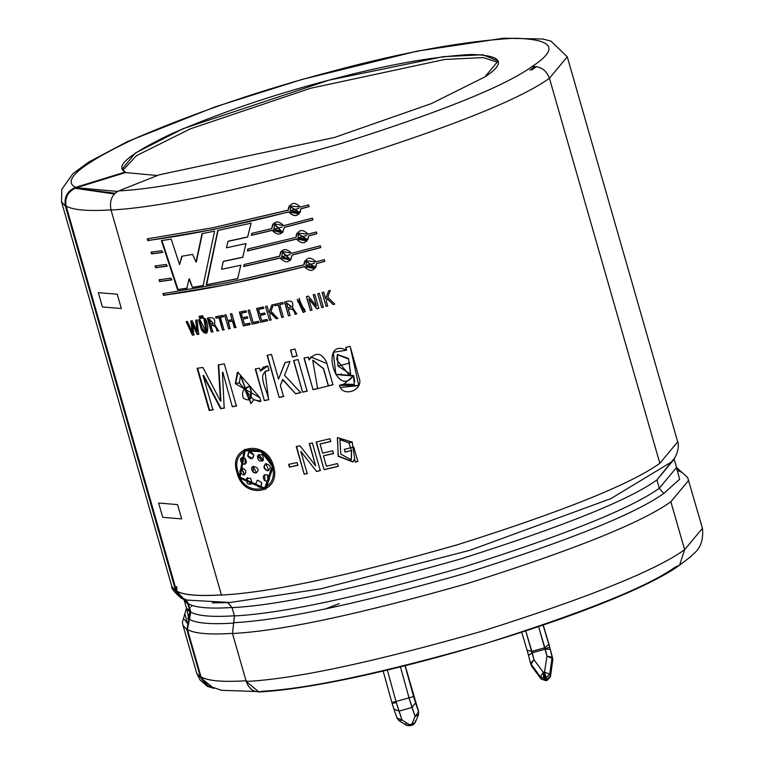 <?xml version="1.0" encoding="UTF-8"?>
<svg xmlns="http://www.w3.org/2000/svg" width="764" height="764" viewBox="0 0 764 764"><rect width="100%" height="100%" fill="white"/><g stroke="black" fill="none" stroke-linecap="round" stroke-linejoin="round"><path stroke-width="1.15" d="M551.398 653.268L543.261 625.133L549.622 646.554M543.691 678.069L543.376 672.349L540.377 676.837L543.691 678.069L540.377 676.837L540.998 678.633L544.312 679.864L543.691 678.069L544.312 679.864L546.728 679.339L545.305 674.946L544.149 675.271L544.952 677.869L546.107 677.544L544.952 677.869L545.572 679.664L544.952 677.869L543.691 678.069M550.261 649.39L549.612 647.012L545.219 648.923L550.261 649.39L552.773 658.95L552.162 657.155L549.688 674.24L550.309 676.035L552.773 660.153L552.152 658.358L552.773 660.153L550.309 676.035L549.688 674.24L546.107 677.544L546.728 679.339L550.309 676.035L546.728 679.339L544.312 679.864L540.998 678.633L540.377 676.837L530.98 664.241L531.601 666.046L540.998 678.633L531.601 666.046L530.464 663.19L540.377 676.837L543.376 672.349L544.531 672.034L546.986 656.142L538.61 626.728L544.856 647.757L531.849 651.386L544.856 647.757L548.781 644.281L550.261 649.39L545.286 649.142L532.269 652.762L545.286 649.142L546.986 656.142L552.162 657.155L550.261 649.39M415.224 720.901L415.205 722.591L412.961 724.921L411.806 724.129L412.264 725.179L411.806 724.129L415.072 716.422L409.026 697.866L400.47 666.924L409.026 697.866L396.01 701.486L409.026 697.866L411.997 707.493L398.98 711.112L396.373 702.737L392.085 703.252L393.947 709.231L398.98 711.112L411.997 707.493L415.072 716.422L411.806 724.129L409.58 724.749L411.806 724.129L412.961 724.921L410.039 725.8L409.58 724.749L402.055 720.041L409.58 724.749L406.419 725.265L405.483 723.613M670.868 501.747L688.708 480.289L670.868 501.747L684.62 549.708L702.46 528.258L684.62 549.708L679.549 565.245L675.204 567.098C647.862 586.704 584.25 612.298 484.357 643.88C381.952 673.103 307.873 688.889 262.109 691.258C254.765 693.149 249.475 689.882 246.228 681.469L258.986 691.964C362.719 686.788 616.472 610.894 679.549 565.245L684.62 549.708C655.607 570.527 588.099 597.687 482.094 631.198C373.415 662.216 294.799 678.967 246.228 681.469C294.799 678.967 373.415 662.216 482.094 631.198C588.099 597.687 655.607 570.527 684.62 549.708L670.868 501.747C641.856 522.557 574.347 549.717 468.342 583.238C359.663 614.246 281.037 631.007 232.476 633.509C281.037 631.007 359.663 614.246 468.342 583.238C574.347 549.717 641.856 522.557 670.868 501.747M676.637 467.635L679.597 479.276L663.744 493.439C635.285 513.857 569.056 540.501 465.066 573.382C358.45 603.799 281.324 620.244 233.679 622.698L232.476 633.509L246.228 681.469L232.476 633.509L233.679 622.698C281.324 620.244 358.45 603.799 465.066 573.382C569.056 540.501 635.285 513.857 663.744 493.439L659.294 488.244C631.179 508.413 565.752 534.743 463.013 567.222C357.695 597.276 281.496 613.511 234.424 615.937L233.679 622.698L234.424 615.937C281.496 613.511 357.695 597.276 463.013 567.222C565.752 534.743 631.179 508.413 659.294 488.244L676.579 467.453L659.294 488.244L656.916 479.954L659.294 488.244L663.744 493.439L679.597 479.276L676.637 467.635M227.978 602.806L320.603 588.882L470.051 550.242L610.913 498.606L672.415 461.408L610.913 498.606L470.051 550.242L320.603 588.882L227.978 602.806L232.046 607.647L234.424 615.937L232.046 607.647C279.118 605.222 355.317 588.987 460.635 558.933C563.374 526.444 628.801 500.124 656.916 479.954C628.801 500.124 563.374 526.444 460.635 558.933C355.317 588.987 279.118 605.222 232.046 607.647L227.978 602.806M171.852 586.485L175.835 591.26L171.948 586.867L61.531 201.82L65.427 206.223L61.531 201.82L61.817 189.338L72.886 173.724L88.614 162.111L127.569 141.521L215.104 106.884L301.818 79.513L416.991 51.159L503.686 38.2L542.927 39.021L551.006 41.132L567.27 56.794L549.44 78.253C546.079 69.734 540.177 65.905 531.734 66.764C559.554 48.667 553.68 39.165 514.124 38.257C464.865 40.998 404.815 51.856 333.973 70.842C263.456 89.235 197.102 111.802 134.922 138.523C81.089 164.126 61.34 180.399 75.674 187.352C67.27 190.943 63.861 197.236 65.446 206.232C63.861 197.236 67.27 190.943 75.674 187.352C61.34 180.399 81.089 164.126 134.922 138.523C197.102 111.802 263.456 89.235 333.973 70.842C404.815 51.856 464.865 40.998 514.124 38.257C553.68 39.165 559.554 48.667 531.734 66.764C540.177 65.905 546.079 69.734 549.44 78.253L567.27 56.794L677.687 441.84L659.848 463.299C630.835 484.109 563.326 511.278 457.321 544.789C348.642 575.798 270.017 592.558 221.455 595.061C270.017 592.558 348.642 575.798 457.321 544.789C563.326 511.278 630.835 484.109 659.848 463.299L677.687 441.84C677.697 440.131 681.039 450.053 672.415 461.408M183.818 599.177L187.858 603.98L184.525 599.673L181.192 598.155L175.854 591.279L176.417 591.097C183.58 595.146 198.745 596.407 221.913 594.879C198.745 596.407 183.58 595.146 176.417 591.097L175.854 591.279L187.858 603.98L190.236 612.27L187.858 603.98M65.446 206.232L175.835 591.26L65.427 206.223L66.134 206.003L176.417 591.097L181.488 597.629L186.97 600.093L226.918 602.318L186.97 600.093L183.436 598.527L176.417 591.097M674.144 458.572L656.916 479.954L674.201 459.154L676.675 467.835M186.512 608.574L190.236 612.27L186.445 607.991L184.076 599.702M186.874 629.717L182.968 625.305L196.72 673.275L200.626 677.687L186.874 629.717L190.236 612.27L188.947 618.983L186.492 608.192L188.947 618.983L186.874 629.717L200.626 677.687L196.72 673.275L199.996 679.903L207.369 686.368L200.626 677.687L213.739 688.316L207.369 686.368M549.44 78.253L659.848 463.299L549.44 78.253C520.427 99.062 452.918 126.232 346.904 159.743C238.234 190.752 159.609 207.512 111.038 210.014L221.455 595.061L111.038 210.014C159.609 207.512 238.234 190.752 346.904 159.743C452.918 126.232 520.427 99.062 549.44 78.253M176.541 591.04C183.694 595.099 198.86 596.359 222.028 594.831C198.86 596.359 183.694 595.099 176.541 591.04L66.134 206.003M111.515 209.833C88.328 211.361 73.153 210.1 66.01 206.041C73.153 210.1 88.328 211.361 111.515 209.833M326.409 466.241L323.449 455.917L326.409 466.241L337.478 463.586L338.271 466.336L324.098 469.717L316.162 442.05L329.991 438.746L330.783 441.496L320.049 444.065L322.656 453.167L332.684 450.76L333.476 453.51L323.449 455.917L333.476 453.51L332.684 450.76M288.668 464.35L289.451 467.1L298.094 465.133L289.451 467.1L288.668 464.35L297.034 462.564L297.817 465.314L289.451 467.1L297.817 465.314L297.034 462.564M238.053 372.097L235.675 383.452L239.667 382.707L235.302 383.652L239.304 382.907L240.507 375.649L250.888 403.612L253.724 399.849L260.896 401.157L259.913 397.719L260.896 401.157L253.724 399.849L239.304 382.907L235.302 383.652L259.913 397.719L237.881 372.183L235.302 383.652L237.346 372.574M285.029 362.566L278.535 379.087L285.029 362.566L290.005 361.42L284.561 375.344L300.691 392.648L295.649 393.813L282.584 379.622L280.369 385.486L283.539 396.545L279.175 397.5L267.094 355.365L271.459 354.41L278.535 379.087L285.249 362.394L278.535 379.087L271.459 354.41M290.54 350.074L292.526 357.017L290.54 350.074L295.047 349.005L297.043 355.957L292.526 357.017L290.74 349.902L292.526 357.017L297.043 355.957L295.047 349.005M345.786 347.439L346.569 350.179L345.786 347.439L350.122 346.264L359.032 377.798C364.409 389.774 342.845 398.292 339.359 385.314L344.02 384.111L353.522 375.687C335.921 399.878 319.065 337.01 346.569 350.179L333.324 352.29L335.826 374.484L353.379 376.06L353.57 375.563L335.902 374.303L333.209 352.5M218.055 230.298L206.643 284.733L237.919 278.535L206.261 284.934L237.633 278.726L240.832 265.242L221.531 269.281L223.279 261.469L242.713 257.344L246.018 243.544L226.43 247.803L228.025 241.376L247.651 237.05L251.098 223.155L247.651 237.05L228.025 241.376L226.43 247.803L246.018 243.544L242.713 257.344L223.279 261.469L221.531 269.281L240.832 265.242L237.633 278.726L206.261 284.934L217.75 230.489L251.098 223.155L217.75 230.489L206.261 284.934L217.75 230.489M279.786 256.121L244.184 264.516L243.697 266.512L244.184 264.516L279.634 256.274C281.677 248.529 285.679 247.536 291.638 253.295L320.297 245.788L320.813 247.565L292.144 255.071C290.072 262.854 286.07 263.847 280.14 258.06L243.697 266.512L244.442 264.334L243.697 266.512L280.302 257.907L243.955 266.33L280.302 257.907L290.587 259.999L292.268 254.928L320.813 247.565L320.297 245.788L291.638 253.295L281.362 251.165L279.634 256.274L280.522 252.254M251.786 233.373L251.289 235.379L251.786 233.373L271.707 228.627C273.751 220.882 277.752 219.889 283.711 225.647L312.371 218.141L312.877 219.917L284.218 227.424C282.136 235.207 278.144 236.2 272.213 230.413L251.289 235.379L252.005 233.201L251.289 235.379L272.376 230.25L251.509 235.207L272.376 230.25L282.661 232.351L284.342 227.28L312.877 219.917L312.371 218.141L283.711 225.647L273.436 223.518L271.707 228.627L272.586 224.606M170.878 278.172L171.451 279.939L159.542 281.572L159.036 279.796L170.878 278.172L171.451 279.939L159.542 281.572L160.048 281.353L159.533 279.576L160.048 281.353L159.542 281.572L159.036 279.796M161.844 250.688L162.417 252.454L151.616 253.925L151.1 252.149L161.844 250.688L162.417 252.454L151.616 253.925L152.112 253.705L151.606 251.919L152.112 253.705L151.616 253.925L151.1 252.149M205.201 318.607C209.603 325.254 208.352 339.923 201.333 329.609L198.506 319.734L199.815 319.524C200.56 325.359 202.441 329.475 205.478 331.872C206.92 328.692 206.385 324.347 203.873 318.836L205.201 318.607L207.006 332.894L201.333 329.609L198.506 319.734M201.448 315.904L202.097 318.177L201.448 315.904L202.708 315.685L203.358 317.958L202.097 318.177L201.858 315.694L202.097 318.177L203.358 317.958L202.708 315.685M215.563 316.764L215.964 318.139L215.563 316.764L223.012 315.36L223.413 316.735L220.366 317.318L223.938 329.781L222.544 330.038L218.972 317.576L215.964 318.139L215.945 316.554L215.964 318.139L219.344 317.375L216.336 317.929L219.344 317.375L222.544 330.038L219.344 317.375L222.544 330.038L223.938 329.781L220.366 317.318L223.413 316.735L223.012 315.36M244.413 324.28L242.933 319.113L244.413 324.28L249.618 323.191L250.019 324.566L243.353 325.951L239.38 312.123L245.884 310.767L246.285 312.142L241.233 313.192L242.541 317.738L247.259 316.754L247.651 318.13L242.933 319.113L247.651 318.13L247.259 316.754M261.689 320.584L260.209 315.427L261.689 320.584L267.056 319.39L267.448 320.765L260.572 322.293L256.608 308.455L263.322 306.966L263.714 308.341L258.509 309.506L259.808 314.052L264.669 312.973L265.07 314.348L260.209 315.427L265.07 314.348L264.669 312.973M274.419 304.435L274.811 305.81L278.182 305.017L281.754 317.48L283.31 317.117L279.739 304.655L283.31 303.69L279.739 304.655L283.31 317.117L281.754 317.48L278.182 305.017L274.811 305.81L274.419 304.435L282.737 302.477L283.129 303.852L279.739 304.655L283.129 303.852L282.737 302.477M303.413 312.371L305.438 311.215L303.27 312.514L299.173 298.218L303.27 312.514L305.333 311.34L297.196 299.307L303.27 312.514L297.196 299.307M319.362 293.3L323.325 307.138L321.711 307.558L317.748 293.729L319.362 293.3L323.325 307.138L321.711 307.558L317.748 293.729M273.502 465.973C282.05 493.716 243.258 500.659 237.021 472.505C227.395 445.336 266.178 438.383 273.502 465.973L261.336 450.483L244.413 449.471L239.094 477.758L265.414 489.371L273.502 465.973M328.692 290.826L325.674 298.839L328.692 290.826L330.296 290.396L327.804 297.311L334.718 304.11L333.104 304.54L327.164 298.781L326.333 301.131L327.727 305.982L326.113 306.402L322.15 292.564L323.755 292.144L325.674 298.839L328.749 290.702L325.674 298.839L323.755 292.144M306.421 296.642L310.385 310.48L311.979 310.079L308.799 298.982L316.85 308.828L318.903 308.178L316.85 308.828L308.799 298.982L311.979 310.079L310.385 310.48L306.421 296.642L308.369 296.146L316.43 305.992L313.24 294.894L314.844 294.484L318.808 308.322L316.85 308.828L318.808 308.322L314.844 294.484M292.45 307.577C293.863 301.599 291.218 299.755 284.523 302.047L288.496 315.885L290.053 315.513L288.295 309.353C291.991 308.217 294.236 309.869 295.038 314.3L296.738 313.889L292.45 307.577L296.738 313.889L295.038 314.3C294.236 309.869 291.991 308.217 288.295 309.353L290.053 315.513L288.496 315.885L284.523 302.047C291.218 299.755 293.863 301.599 292.45 307.577L292.612 307.424M273.34 304.683L271.029 311.406L277.743 318.416L276.205 318.779L270.437 312.82L269.673 315.102L271.067 319.954L269.539 320.297L265.566 306.459L267.094 306.116L269.014 312.81L271.803 305.037L273.34 304.683L271.029 311.406L277.743 318.416L276.205 318.779L270.666 312.648L276.415 318.607L270.437 312.82L269.673 315.102L271.067 319.954L269.539 320.297L265.566 306.459M258.366 321.319L258.767 322.694L252.034 324.137L248.071 310.299L249.561 309.983L253.142 322.446L258.366 321.319L258.767 322.694L252.034 324.137L248.071 310.299M231.836 313.641L235.799 327.479L234.367 327.766L232.437 321.042L228.083 321.902L230.012 328.615L228.598 328.892L224.626 315.054L226.039 314.787L227.691 320.527L232.046 319.667L230.403 313.928L231.836 313.641L235.799 327.479L234.367 327.766L232.772 320.851L228.083 321.902L232.772 320.851L234.367 327.766L236.133 327.288L234.701 327.575L232.772 320.851L228.426 321.701L230.012 328.615L228.598 328.892L224.626 315.054M217.406 330.85L218.876 330.583L217.014 331.06L218.494 330.783L214.512 324.27C215.534 318.55 213.156 316.535 207.397 318.225L211.361 332.063L212.717 331.824L210.95 325.674C214.13 324.862 216.155 326.648 217.014 331.06C216.155 326.648 214.13 324.862 210.95 325.674L212.717 331.824L211.361 332.063L207.397 318.225C213.156 316.535 215.534 318.55 214.512 324.27L218.494 330.783L217.406 330.85C216.508 326.467 214.493 324.671 211.351 325.464L211.351 325.464M200.359 316.086L201.018 318.359L199.757 318.569L199.108 316.296L200.359 316.086L201.018 318.359L199.757 318.569L199.108 316.296M186.168 321.682L192.404 335.176L186.168 321.682L187.39 321.501L192.318 332.34L190.838 320.966L192.213 320.756L197.141 331.614L195.727 320.192L196.997 319.982L198.63 334.202L197.16 334.431L192.308 323.592L193.836 334.957L192.404 335.176L192.853 334.957L186.626 321.463L192.853 334.957L192.404 335.176L193.836 334.957L192.757 323.373L192.308 323.592L197.16 334.431L197.599 334.221L192.757 323.373L197.599 334.221L197.16 334.431L198.63 334.202L196.997 319.982M166.351 264.43L166.934 266.197L155.579 267.753L155.063 265.967L166.351 264.43L166.934 266.197L155.579 267.753L156.085 267.524L155.57 265.748L156.085 267.524L155.579 267.753L155.063 265.967M300.376 207.054L289.289 205.936L288.209 210.234C290.32 202.422 294.369 201.362 300.376 207.054L308.56 204.857L309.076 206.633L300.882 208.83C298.762 216.67 294.703 217.74 288.725 212.01L212.793 229.62L147.805 240.641L147.29 238.855L212.277 227.844L288.209 210.234L288.515 207.493M308.15 234.166L297.062 233.049L295.993 237.346L247.908 248.978L247.431 250.984L247.908 248.978L295.993 237.346C298.094 229.534 302.143 228.474 308.15 234.166L316.334 231.969L316.85 233.746L308.656 235.942C306.536 243.783 302.487 244.852 296.499 239.122L247.431 250.984L248.147 248.806L247.431 250.984L296.594 238.989L247.67 250.812L296.594 238.989L307.94 239.667L308.723 235.809L316.85 233.746L316.334 231.969M314.883 268.689L304.53 266.636C250.42 280.522 203.587 290.034 164.012 295.171L228.493 284.38L304.425 266.77L315.866 267.314L316.582 263.59C314.462 271.44 310.413 272.5 304.425 266.77L228.493 284.38L163.506 295.401L162.999 293.615L227.987 282.604L303.919 264.993C306.02 257.182 310.069 256.121 316.076 261.813L324.261 259.617L324.776 261.393L316.582 263.59L324.776 261.393L324.261 259.617M161.395 240.612L177.573 289.747L186.855 288.295L189.004 279.051L186.855 288.295L177.573 289.747L161.395 240.612L171.212 239.103L179.55 264.592L181.813 256.255L192.585 254.393L196.014 262.071L202.03 233.631L214.56 231.148L203.138 285.507L192.433 287.369L189.004 279.051L192.433 287.369L189.424 278.841L192.433 287.369L203.138 285.507L214.56 231.148M304.005 358.106L313.068 389.716L317.633 388.599L312.715 360.331L323.411 368.687L328.319 385.954L313.068 389.716L304.005 358.106L308.236 357.074L309.048 359.892C315.694 351.86 321.472 352.51 326.381 361.84L332.942 384.779L328.319 385.954L323.583 368.687L312.887 360.159M293.557 360.598L302.62 392.199L293.557 360.598L298.065 359.529L307.128 391.139L302.62 392.199L293.758 360.427L302.62 392.199L307.128 391.139L298.065 359.529M259.54 368.143L260.4 371.151L267.801 365.975L269.062 370.359C255.529 372.842 267.419 389.907 268.603 399.753L264.344 400.632L255.281 369.022L259.54 368.143L260.4 371.151L263.017 367.398M197.083 368.334L209.164 410.459L212.936 409.896L203.09 375.544L220.662 408.692L224.186 408.119L222.41 372.383L224.186 408.119L220.662 408.692L203.09 375.544L212.936 409.896L209.164 410.459L197.083 368.334L202.88 367.455L220.5 401.176L218.284 364.944L224.291 363.884L236.372 406.018L232.266 406.744L222.811 372.173L232.266 406.744L222.811 372.173L232.266 406.744L236.372 406.018L224.291 363.884M296.26 446.558L304.196 474.234L307.214 473.565L300.844 451.371L316.525 471.464L300.844 451.371L307.214 473.565L304.196 474.234L296.26 446.558L299.956 445.746L315.627 465.839L309.267 443.645L312.342 442.939L320.278 470.605L316.525 471.474L300.844 451.371L316.525 471.474L320.278 470.605L312.342 442.939M344.316 449.366L345.099 452.116L351.459 450.512L351.201 459.871L340.782 454.045L339.884 439.634L348.938 442.872L352.147 442.05L337.507 437.61L338.213 456.27L352.92 461.991L354.334 459.164L355.184 462.115L352.147 442.05L348.938 442.872L351.459 450.512L345.099 452.116L344.316 449.366L353.713 446.978L357.858 461.437L355.184 462.115L354.334 459.164L355.184 462.115L357.858 461.437L353.713 446.978M188.46 619.661L187.896 618.305L190.398 610.36M339.264 603.579L325.311 608.975M531.734 66.764C504.393 86.37 440.78 111.974 340.897 143.546C238.483 172.769 164.403 188.565 118.64 190.924C111.821 194.648 109.29 201.018 111.038 210.014C109.29 201.018 111.821 194.648 118.64 190.924C164.403 188.565 238.483 172.769 340.897 143.546C440.78 111.974 504.393 86.37 531.734 66.764M75.674 187.352L125.325 172.015C114.017 166.533 129.593 153.707 172.034 133.519C221.054 112.451 273.359 94.66 328.959 80.163C384.808 65.198 432.147 56.631 470.977 54.473C502.168 55.189 506.79 62.677 484.863 76.944L431.383 103.589L334.412 137.482L159.198 174.822L118.64 190.924L159.198 174.822L334.412 137.482L431.383 103.589L484.863 76.944L498.109 61.005L482.752 54.76L443.13 56.689L328.959 80.163L183.217 128.629L135.4 152.981L122.421 168.729L125.487 172.578L157.451 175.519L125.487 172.578L125.325 172.015L75.674 187.352M123.08 170.085L136.489 155.655L190.427 128.82L310.279 88.337L444.705 59.458L483.259 57.596L498.262 62.505L483.259 57.596L444.705 59.458L310.279 88.337L190.427 128.82L136.489 155.655L123.08 170.085M115.03 193.235L78.386 188.718L115.03 193.235M535.077 66.478L529.863 70.202L535.077 66.478M187.447 623.252L185.031 614.351M187.705 610.255L190.226 607.523M191.306 606.492L192.394 605.508M676.713 470.032L681.154 472.085L676.713 470.032M184.401 619.413L186.941 622.88M114.285 193.999L75.006 188.259L114.285 193.999M536.5 66.602L531.811 69.935L536.5 66.602M186.913 603.369L187.629 601.936M272.223 466.221L264.716 488.101L240.077 477.242L245.072 450.77L260.887 451.744L272.567 466.021L261.555 451.734L246.027 450.34L261.555 451.734L272.223 466.221C265.49 440.408 229.124 446.921 238.167 472.324C243.945 498.634 280.331 492.121 272.223 466.221M266.827 486.735L272.567 466.021L266.827 486.735M265.633 489.256L239.533 477.538L244.642 449.347L239.533 477.538L265.633 489.256M257.869 455.86L262.529 460.988L257.869 455.86L258.91 454.465L257.869 455.86M244.193 475.046C239.323 473.374 238.645 471.016 242.159 467.96C246.18 469.764 246.848 472.123 244.193 475.046C246.848 472.123 246.18 469.764 242.159 467.96L241.195 468.189L244.48 474.931M247.507 477.729L246.543 478.579L250.888 484.395M242.78 463.796L245.177 464.149L242.36 464.006L245.082 464.197L245.082 458.276C247.374 462.65 246.466 464.56 242.36 464.006L241.758 457.512M248.185 455.974L252.378 458.543L253.82 455.105L248.968 451.858L247.784 456.184L249.093 451.801M268.135 470.624L268.938 470.49L265.738 463.729C262.864 466.775 263.542 469.134 267.772 470.825L268.135 470.624C263.905 468.934 263.227 466.575 266.101 463.538M256.179 472.868L253.342 472.41L256.475 472.84L253.037 466.193L253.342 472.41L253.085 466.174M260.734 487.031L255.73 483.889L260.562 487.136L261.766 482.8L257.831 480.222L257.134 480.461M257.831 480.222L261.766 482.8C261.212 488.32 259.197 488.673 255.73 483.889L257.296 480.384M262.721 460.864L263.313 460.253L258.757 454.542L257.497 456.06L262.424 461.055M264.64 474.702L264.927 480.461L264.669 474.683M268.212 481.263L264.554 480.661L268.231 481.253L267.486 474.826C270.733 479.811 269.749 481.759 264.554 480.661C262.205 476.325 263.188 474.377 267.486 474.826M244.623 474.836L241.644 467.95M252.139 482.886L250.544 478.207L252.139 482.886C248.3 485.598 246.438 484.166 246.543 478.579L250.544 478.207M246.963 478.369L247.66 477.662M241.644 457.569L242.36 464.006C239.208 458.973 240.116 457.063 245.082 458.276M265.738 463.729C270.972 465.219 271.65 467.587 267.772 470.825C263.542 469.134 262.864 466.775 265.738 463.729L265.347 463.91M253.342 472.41C245.989 462.44 264.124 467.31 255.787 473.078L253.342 472.41M247.784 456.184C248.31 450.684 250.325 450.33 253.82 455.105C252.96 459.517 250.945 459.88 247.784 456.184M263.313 460.253C259.693 462.191 257.754 460.787 257.497 456.06C261.565 453.224 263.504 454.618 263.313 460.253M117.226 294.216L121.323 308.513L102.414 306.937L98.317 292.65L117.226 294.216L98.317 292.65L102.414 306.937L121.323 308.513L117.226 294.216M158.645 503.037L177.554 504.612L181.651 518.909L162.742 517.333L158.645 503.037L162.742 517.333L181.651 518.909L177.554 504.612L158.645 503.037M322.15 292.564L326.113 306.402L327.727 305.982L326.333 301.131L327.221 298.648L333.104 304.54L327.221 298.648L333.104 304.54L334.718 304.11L327.804 297.311L330.296 290.396M334.766 303.986L333.161 304.416L334.766 303.986M326.113 306.402L322.227 292.431L326.113 306.402M327.794 305.848L326.19 306.268L327.794 305.848M323.411 307.004L321.797 307.424L323.411 307.004M313.24 294.894L316.43 305.992L313.345 294.751L316.43 305.992L308.369 296.146M310.385 310.48L306.536 296.499L310.385 310.48M312.094 309.936L310.509 310.337L312.094 309.936M316.955 308.685L308.914 298.829L316.955 308.685M297.817 301.446L298.38 300.204L304.072 310.499L297.817 301.446L304.626 309.277L297.817 301.446M304.273 310.203L299.259 299.603L304.273 310.203M288.496 315.885L284.705 301.885L288.496 315.885M290.234 315.351L288.677 315.723L290.234 315.351M295.038 314.3L295.2 314.147C294.369 309.735 292.125 308.083 288.467 309.2C292.125 308.083 294.369 309.735 295.2 314.147L295.038 314.3M287.894 307.978L286.662 302.888L291.37 306.756L287.894 307.978L286.481 303.05L287.894 307.978M291.485 306.641L286.662 302.888L291.485 306.641M296.89 313.737L295.2 314.147L296.89 313.737M274.811 305.81L274.629 304.263L274.811 305.81M278.182 305.017L275.021 305.638L278.182 305.017M281.754 317.48L278.382 304.855L281.754 317.48M283.511 316.955L281.954 317.318L283.511 316.955M271.803 305.037L269.014 312.81L272.013 304.874L269.014 312.81L267.094 306.116M271.296 319.782L269.768 320.126L271.296 319.782M277.953 318.254L276.415 318.607L277.953 318.254M265.309 314.166L260.467 315.245L265.309 314.166M259.808 314.052L258.509 309.506L263.714 308.341L263.322 306.966M263.962 308.169L258.767 309.324L263.962 308.169M256.608 308.455L260.572 322.293L256.866 308.284L260.572 322.293L267.448 320.765L267.056 319.39M267.687 320.593L260.83 322.112L267.687 320.593M253.142 322.446L249.561 309.983M259.025 322.513L252.321 323.955L259.025 322.513M247.937 317.948L243.238 318.932L247.937 317.948M242.541 317.738L241.233 313.192L246.285 312.142L245.884 310.767M246.571 311.951L241.539 313.001L246.571 311.951M239.38 312.123L243.353 325.951L239.695 311.932L243.353 325.951L250.019 324.566L249.618 323.191M250.306 324.385L243.659 325.77L250.306 324.385M232.046 319.667L230.403 313.928M227.691 320.527L226.039 314.787M230.356 328.424L228.952 328.692L230.356 328.424M224.301 329.58L222.916 329.838L224.301 329.58M223.766 316.544L220.729 317.117L223.766 316.544M211.361 332.063L207.798 318.015L211.361 332.063M213.118 331.614L211.762 331.853L213.118 331.614M210.558 324.299L209.537 319.161L213.08 323.716L210.558 324.299L209.145 319.362L210.558 324.299M213.318 323.583L209.537 319.161L213.318 323.583M203.778 317.757L202.517 317.967L203.778 317.757M201.438 318.149L200.187 318.359L201.438 318.149M207.197 332.789L201.763 329.389M203.873 318.836L206.099 331.681L199.815 319.524M204.313 318.76L206.461 331.49L204.418 319.094M194.295 334.737L192.853 334.957L194.295 334.737M199.07 333.983L197.599 334.221L199.07 333.983M195.727 320.192L197.141 331.614L196.167 319.982L197.141 331.614L192.213 320.756M190.838 320.966L192.318 332.34L191.286 320.756L192.318 332.34L187.39 321.501M162.894 252.235L152.112 253.705L162.894 252.235M167.412 265.977L156.085 267.524L167.412 265.977M171.929 279.729L160.048 281.353L171.929 279.729M288.314 210.09L212.277 227.844L147.29 238.855L147.805 240.641L212.793 229.62L288.725 212.01L300.156 212.554L300.882 208.83L309.076 206.633L308.56 204.857M147.805 240.641L148.311 240.412L147.796 238.635L148.311 240.412L147.805 240.641M288.725 212.01L288.821 211.876C234.72 225.762 187.877 235.274 148.311 240.412C187.877 235.274 234.72 225.762 288.821 211.876L288.725 212.01M299.163 213.949L288.821 211.876C294.799 217.606 298.839 216.546 300.949 208.696L309.114 206.509L300.949 208.696M290.186 210.683L290.778 207.044L298.476 211.743L290.186 210.683L298.896 208.391L290.186 210.683M298.514 211.666L290.855 206.929L298.514 211.666M282.842 232.208L272.376 230.25L282.078 232.924M273.655 229.105L274.734 224.845L281.257 231.139L273.655 229.105L282.25 226.965L273.655 229.105M281.41 230.948L275.021 224.568L281.41 230.948M312.925 219.793L284.342 227.28L312.925 219.793M306.956 241.042L296.594 238.989L306.956 241.042M316.888 233.622L308.723 235.809L316.888 233.622M296.088 237.203L296.279 234.624M297.96 237.795L298.552 234.156L306.249 238.855L297.96 237.795L306.67 235.503L297.96 237.795M306.288 238.779L298.648 234.013L306.288 238.779M290.769 259.856L280.302 257.907M320.851 247.441L292.268 254.928L320.851 247.441M281.582 256.752L282.661 252.492L289.184 258.786L281.582 256.752L290.186 254.613L281.582 256.752M282.947 252.216L289.336 258.595L282.814 252.34M290.024 260.562L292.278 255.042M324.815 261.269L316.649 263.456L324.815 261.269M316.076 261.813L304.989 260.696L303.919 264.993L304.215 262.253M304.015 264.85L227.987 282.604L162.999 293.615L163.506 295.401L164.012 295.171L163.496 293.395L164.012 295.171C203.587 290.034 250.42 280.522 304.53 266.636M305.887 265.442L306.479 261.804L314.176 266.502L305.887 265.442L314.606 263.15L305.887 265.442M314.214 266.426L306.574 261.66L314.214 266.426M242.971 257.162L223.594 261.278L242.971 257.162M247.88 236.878L228.312 241.185L247.88 236.878M202.374 233.44L196.396 261.871L202.374 233.44L196.014 262.071L192.585 254.393M182.233 256.045L179.55 264.592L182.233 256.045L179.55 264.592L171.212 239.103M177.573 289.747L178.031 289.527L161.863 240.393L178.031 289.527L177.573 289.747M187.285 288.085L178.031 289.527L187.285 288.085M203.52 285.297L201.897 285.593M353.522 375.687L354.276 384.416L344.02 384.111M354.84 381.647L353.57 375.563M339.359 385.314L358.755 385.572L350.122 346.264M339.502 385.285L358.755 385.581L340.381 387.453M337.965 366.061L337.478 354.658L348.594 359.08L350.552 374.102L337.965 366.061L349.883 362.995L337.965 366.061M341.279 373.835L342.568 375.391L341.279 373.835M349.625 375.525L350.724 374.035L348.47 358.488L337.459 354.458L336.723 359.739L349.625 375.525M346.627 350.055L345.834 347.314L346.627 350.055M312.81 360.236L323.573 368.63L328.444 385.801L333.056 384.636L328.319 385.954L332.942 384.779L326.916 363.568L310.843 356.989L309.048 359.892L308.236 357.074M313.068 389.716L304.177 357.953L313.068 389.716M317.795 388.446L313.24 389.554L317.795 388.446M310.948 356.883L309.21 359.739M297.234 355.795L292.727 356.855L297.234 355.795M307.319 390.977L302.821 392.037L307.319 390.977M267.094 355.365L279.175 397.5L283.539 396.545L280.369 385.486L282.823 379.441L295.649 393.813L282.823 379.441L295.649 393.813L300.691 392.648L284.561 375.344L290.005 361.42M300.901 392.486L295.869 393.651L300.901 392.486M279.175 397.5L267.362 355.184L279.175 397.5M283.797 396.363L279.443 397.318L283.797 396.363M255.281 369.022L264.344 400.632L268.603 399.753L265.022 371.399L269.062 370.359L267.801 365.975L263.446 367.092L260.696 370.96M264.344 400.632L255.596 368.831L264.344 400.632M268.899 399.562L264.659 400.441L268.899 399.562M265.156 371.314L269.014 370.215L265.022 371.399M240.746 375.516L251.05 403.516L240.679 375.563M249.57 386.231L251.356 391.063L249.57 386.231L251.356 391.063L249.14 399.983L244.843 389.239L249.57 386.231C243.353 388.074 241.271 392.056 243.324 398.159C249.542 401.826 252.11 399.524 251.012 391.263L249.57 386.231M246.839 388.122L244.184 389.63L246.839 388.122M249.465 399.773L251.356 391.063L249.465 399.773M260.008 401.673L254.068 399.658L260.008 401.673M220.93 400.957L218.695 364.734L220.93 400.957M218.284 364.944L220.5 401.176L202.88 367.455M209.164 410.459L209.632 410.239L197.551 368.114L209.632 410.239L209.164 410.459M213.395 409.685L209.632 410.239L213.395 409.685M220.662 408.692L221.102 408.482L203.549 375.334L221.102 408.482L220.662 408.692M224.606 407.909L221.102 408.482L224.606 407.909M236.764 405.808L232.667 406.534L236.764 405.808M289.747 466.909L288.954 464.159L289.747 466.909M304.196 474.234L296.518 446.377L304.196 474.234M307.462 473.393L304.454 474.052L307.462 473.393M320.488 470.443L316.754 471.302L320.488 470.443M309.267 443.645L315.627 465.839L309.487 443.473L315.627 465.839L299.956 445.746M322.656 453.167L320.049 444.065L330.783 441.496L329.991 438.746M330.946 441.334L320.25 443.903L330.946 441.334M316.162 442.05L324.098 469.717L316.363 441.878L324.098 469.717L338.271 466.336L337.478 463.586M338.433 466.174L324.299 469.554L338.433 466.174M333.639 453.358L323.64 455.755L333.639 453.358M353.035 461.848L338.309 455.974L337.354 437.82M357.963 461.294L355.298 461.972L357.963 461.294M345.099 452.116L344.449 449.213L345.099 452.116M351.459 450.512L345.232 451.963L351.459 450.512M339.837 439.692L349.053 442.719L352.252 441.907L348.938 442.872L340.028 439.443M351.344 459.708L351.574 450.368L351.259 459.804M66.019 206.051C64.778 197.284 68.235 191.181 76.4 187.743L125.487 172.578L76.4 187.743C68.235 191.181 64.778 197.284 66.019 206.051M117.56 191.42L76.4 187.743L117.56 191.42M207.818 685.652L201.037 676.933L187.447 629.546L190.809 612.098L188.431 603.799L185.356 599.492L188.431 603.799C195.364 607.724 210.062 608.946 232.514 607.466C210.062 608.946 195.364 607.724 188.431 603.799L190.809 612.098C197.742 616.013 212.44 617.236 234.892 615.755C212.44 617.236 197.742 616.013 190.809 612.098L189.405 619.346C196.443 623.319 211.332 624.551 234.08 623.052C211.332 624.551 196.443 623.319 189.405 619.346L187.447 629.546C194.61 633.595 209.766 634.855 232.944 633.327C209.766 634.855 194.61 633.595 187.447 629.546L201.037 676.933C208.2 680.982 223.355 682.242 246.533 680.714C223.355 682.242 208.2 680.982 201.037 676.933L207.77 685.623L221.579 690.322L255.061 691.468M229.105 602.729L228.111 602.233M543.109 625.191L548.781 644.281L543.109 625.191M527.093 650.317L521.745 632.344L527.093 650.317L531.849 651.386L525.785 631.016L533.979 659.762L543.376 672.349L544.149 675.271L545.305 674.946L546.107 677.544L549.688 674.24L552.162 657.155L546.986 656.142L552.152 658.358L546.986 656.142L544.531 672.034L549.688 674.24L544.531 672.034L545.305 674.946L544.531 672.034L543.376 672.349L543.901 678.06L544.952 677.869L543.376 672.349L533.979 659.762L530.98 664.241L533.979 659.762L530.464 663.19L533.979 659.762L532.269 652.762L528.573 655.426L530.426 663.056L528.535 655.321L532.269 652.762L531.849 651.386L527.093 650.317L528.573 655.426M405.073 665.797L413.582 696.529L418.08 709.555L414.47 699.041L405.216 665.759L418.701 712.058L415.072 716.422L418.471 714.884L415.072 716.422L418.653 711.924L415.549 702.87L411.997 707.493L415.549 702.87L413.582 696.529L409.026 697.866L413.582 696.529L405.073 665.797M391.846 702.422L392.085 703.252L396.373 702.737L396.01 701.486L391.846 702.431L383.156 671.05L391.846 702.422L396.01 701.486L387.319 670.076L396.373 702.737L402.055 720.041L398.98 711.112L393.918 709.145M531.085 664.986L531.601 666.046L531.085 664.986M418.147 709.842L417.908 709.049M418.003 709.298L414.47 699.041M391.846 702.431L393.938 709.212M396.965 717.959L402.055 720.041L396.965 717.959M393.928 709.173L397.032 718.217L398.913 720.576L402.055 720.041L398.913 720.576L406.438 725.284L409.58 724.749L410.039 725.8L406.438 725.284M415.205 722.591L411.806 724.129L415.205 722.591L418.471 714.884L418.128 709.699M418.491 713.194L418.653 711.924M545.219 648.923L549.612 647.012L548.781 644.281L544.856 647.757L545.219 648.923M550.433 676.723L550.309 676.035L550.433 676.742L547.186 680.39L546.728 679.339L547.186 680.39L546.031 680.714L545.572 679.664L546.031 680.714L541.208 679.062L531.811 666.475L530.426 663.056M552.84 659.59L550.433 676.742M551.35 653.105L552.821 659.093M176.713 586.513L176.981 592.616M65.847 205.22L66.64 206.28M212.277 602.863L227.548 602.624L212.277 602.863M679.549 565.245L691.239 556.23C692.471 553.604 704.427 549.24 702.46 528.258L687.629 477.462L676.617 467.558M171.948 586.867C171.021 588.165 174.096 591.928 181.192 598.155M182.968 625.305L182.395 622.335L186.473 608.106M414.422 698.869L405.226 665.759M528.545 655.331L527.122 650.451M549.641 646.583L543.261 625.133"/></g></svg>
